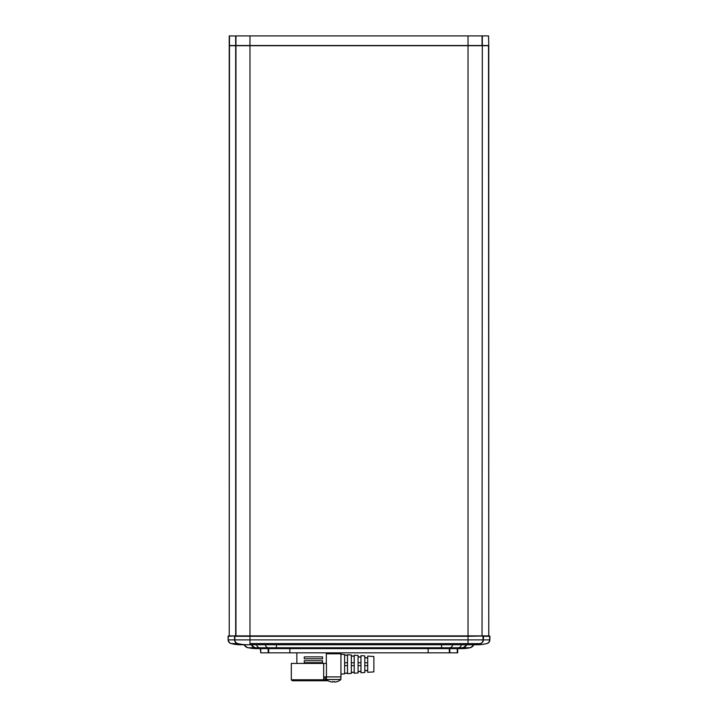 <?xml version="1.0" encoding="UTF-8"?>
<svg xmlns="http://www.w3.org/2000/svg" width="718" height="718" viewBox="0 0 718 718"><rect width="100%" height="100%" fill="white"/><g stroke="black" fill="none" stroke-linecap="round" stroke-linejoin="round"><path stroke-width="1.08" d="M477.362 644.755L477.362 644.755A38.503 38.503 0 0 0 486.66 643.615L486.948 643.543A3.85 3.85 0 0 0 489.864 639.882L483.133 639.882L482.81 635.906L489.55 635.906L468.028 636.292L482.81 635.906L482.038 635.888L482.316 45.719L488.77 45.719L488.77 635.888L488.527 45.719M240.638 644.755L240.638 644.755A38.503 38.503 0 0 1 231.34 643.615L231.052 643.543A3.85 3.85 0 0 1 228.136 639.882L228.073 636.292L228.692 635.906L228.073 636.292M229.473 45.719L229.23 635.888L229.23 45.719L235.684 45.719L235.684 635.888L228.692 635.906L235.19 635.906L228.315 636.292L228.136 639.882M235.684 35.9L235.684 45.521L229.23 45.521L229.23 35.9L235.962 36.008M488.527 35.9L488.77 45.521L488.527 35.9L482.316 35.9L482.316 45.521L488.527 45.521M468.028 644.755L468.028 643.615L479.92 643.615A38.503 38.503 0 0 1 470.622 644.755L247.028 644.755A38.503 38.278 -90 0 1 237.784 643.615L237.496 643.543A3.85 3.832 -90 0 1 234.589 639.882L234.526 636.292L235.684 635.888L482.038 635.888L482.316 45.719M247.028 644.755L240.808 644.755A38.503 38.278 90 0 1 231.564 643.615L237.793 643.543A3.85 3.85 0 0 1 234.867 639.882L228.378 639.882A3.85 3.832 -90 0 0 231.286 643.543L238.08 643.615A38.503 38.503 0 0 0 247.378 644.755A38.503 38.503 0 0 1 238.08 643.615L237.793 643.543A3.85 3.85 0 0 1 234.867 639.882L234.804 636.292L235.962 635.888L235.962 45.719L482.038 45.719M249.972 644.755L249.972 643.615L468.028 643.615L468.028 636.292L249.972 636.292L249.972 45.521L235.962 45.521L235.962 35.9L482.316 35.9M249.972 35.9L249.972 45.521L482.038 45.521L482.038 35.9M486.66 643.615L486.436 643.615A38.503 38.278 -90 0 1 477.192 644.755L470.972 644.755A38.503 38.278 -90 0 0 480.216 643.615L480.207 643.543A3.85 3.85 0 0 0 483.133 639.882L234.867 639.882M470.972 644.755L470.622 644.755A38.503 38.503 0 0 0 479.92 643.615L249.972 643.543L249.972 636.292L234.804 636.292M449.836 648.605L449.836 652.841L457.698 652.841L457.698 648.605L461.683 648.605A38.503 38.045 -90 0 0 469.653 647.753L470.11 647.753A38.503 38.503 0 0 1 462.051 648.605L263.65 648.605A38.503 38.503 90.1 0 1 255.581 647.753L247.889 647.753A5.771 5.771 -90 0 1 244.129 644.755M470.11 647.753A5.771 5.771 0 0 0 473.871 644.755M473.368 644.755A5.771 5.708 -90 0 1 469.653 647.753L255.581 647.753A38.503 38.503 0 0 0 263.65 648.605L256.317 648.605A38.503 38.045 -90 0 1 248.347 647.753A5.771 5.708 -90 0 1 244.632 644.755M255.581 647.753A5.771 5.771 0 0 1 251.83 644.755A5.771 5.771 0 0 0 255.581 647.753A38.503 38.503 0 0 0 263.65 648.605M466.17 644.755A5.771 5.771 0 0 1 462.419 647.753A38.503 38.503 0 0 1 454.35 648.605A38.503 38.503 0 0 0 462.419 647.753A5.771 5.771 0 0 0 466.17 644.755M332.64 682.1L332.73 681.615L332.64 682.1A10.976 10.815 180 0 1 332.596 682.091A10.976 10.815 180 0 1 330.217 681.615L330.199 681.651A11.012 11.012 0 0 1 326.412 679.506L340.897 679.506L340.897 676.903M340.853 676.903L340.853 679.506A11.012 11.012 0 0 1 337.065 681.651L337.047 681.615A10.976 10.815 180 0 1 334.669 682.1L334.579 681.615A10.779 9.334 180 0 1 333.628 681.651A10.779 9.334 180 0 1 332.685 681.615L332.596 682.1L332.685 681.615M334.669 682.1L334.579 681.615A10.779 9.334 180 0 1 333.682 681.651A10.779 9.334 180 0 1 333.655 681.651M334.714 682.1L334.714 682.091A10.976 10.815 180 0 0 337.056 681.624M337.11 681.651L337.11 681.633A11.012 11.012 0 0 0 340.897 679.506M260.742 648.605L260.742 652.841L260.302 648.605M304.279 660.731L304.279 662.66L304.279 660.731L322.561 660.731L322.561 662.66L322.561 660.731L322.561 662.66L304.279 662.66L304.279 660.731M304.279 656.889L304.279 658.81L304.279 656.889L322.561 656.889L322.561 658.81L322.561 656.889L322.561 658.81L304.279 658.81L304.279 656.889M296.866 663.432L296.866 652.841M354.225 656.207L351.335 655.83M354.225 656.333L351.335 655.956L354.225 656.333M360.966 657.078L358.076 656.701M358.076 656.844L360.966 657.221L358.076 656.844M367.706 657.939L364.816 657.571M367.706 658.11L364.816 657.733L367.706 658.11M347.494 655.337L344.604 654.96M347.494 655.453L344.604 655.076L347.494 655.453M351.335 673.403L351.335 655.004L347.494 654.744L347.494 673.655L351.335 673.403M340.942 674.094L344.604 673.852L344.604 654.547L340.942 654.304M373.863 656.503L373.863 671.895L367.706 672.308L367.706 656.09L373.863 656.503M364.816 672.497L364.816 655.902L360.966 655.642L360.966 672.757L364.816 672.497M358.076 672.945L358.076 655.453L354.225 655.193L354.225 673.206L358.076 672.945M340.996 674.085L340.996 676.903L324.141 676.903L324.141 679.793L326.762 679.793M340.996 654.313L340.996 653.802L326.313 653.802L326.313 663.432M323.674 663.432L291.311 663.432L291.311 679.793L323.674 679.793L323.674 663.432L326.448 663.432L326.448 676.903M340.942 676.903L340.942 653.802M328.18 680.754L292.271 680.754L291.311 679.793M323.271 680.754L324.716 680.754M364.816 670.666L367.706 670.289L364.816 670.666M344.604 673.322L347.494 672.945L344.604 673.322M351.335 672.443L354.225 672.066L351.335 672.443M358.076 671.554L360.966 671.177L358.076 671.554M364.816 665.64L367.706 665.64L364.816 665.64M364.816 662.759L367.706 662.759M347.494 665.64L344.604 665.64M344.604 662.759L347.494 662.759M351.335 662.759L354.225 662.759M354.225 665.64L351.335 665.64M358.076 662.759L360.966 662.759M360.966 665.64L358.076 665.64M326.304 663.432L326.313 656.692M449.836 652.841L428.134 652.841L428.134 648.605M289.866 648.605L289.866 652.841L268.164 652.841L268.164 648.605M449.306 648.605L449.306 652.841M268.694 652.841L268.694 648.605M289.866 652.841L428.134 652.841M260.742 652.841L268.164 652.841M486.948 643.543L486.714 643.543A3.85 3.832 -90 0 0 489.622 639.882L489.685 636.292L483.474 636.292L483.411 639.882A3.85 3.832 -90 0 1 480.504 643.543L480.207 643.543M235.19 635.906L468.028 635.906L468.028 35.9M229.473 45.521L229.473 35.9M455.068 648.605A38.503 38.045 -90 0 0 463.038 647.753A5.771 5.708 -90 0 0 466.754 644.755M262.932 648.605A38.503 38.045 -90 0 1 254.962 647.753A5.771 5.708 -90 0 1 251.246 644.755M256.488 644.755A5.771 4.084 90 0 0 259.144 647.753A38.503 27.221 90 0 0 264.843 648.605M273.531 648.605A38.503 27.221 -90 0 1 267.832 647.753A5.771 4.084 -90 0 1 265.175 644.755M276.412 644.755L276.412 648.605M441.588 648.605L441.588 644.755M453.157 648.605A38.503 27.221 -90 0 0 458.856 647.753A5.771 4.084 -90 0 0 461.512 644.755M452.825 644.755A5.771 4.084 90 0 1 450.168 647.753A38.503 27.221 90 0 1 444.469 648.605M325.613 676.903L325.613 679.793A0.96 0.942 -90 0 1 324.671 680.754M323.226 680.754L323.674 679.793L324.141 679.793L323.935 680.754M457.258 652.841L457.258 648.605M489.864 639.882L489.927 636.292M229.23 635.888L228.45 635.906M488.77 635.888L489.55 635.906M247.889 647.753L255.949 648.605M337.433 652.841L337.433 653.802M337.388 652.841L337.388 653.802M329.876 652.841L329.876 653.802M360.966 671.33L358.076 671.698M354.225 672.192L351.335 672.569M347.494 673.062L344.604 673.439M367.706 670.459L364.816 670.827M326.412 679.506L326.412 676.903"/></g></svg>
